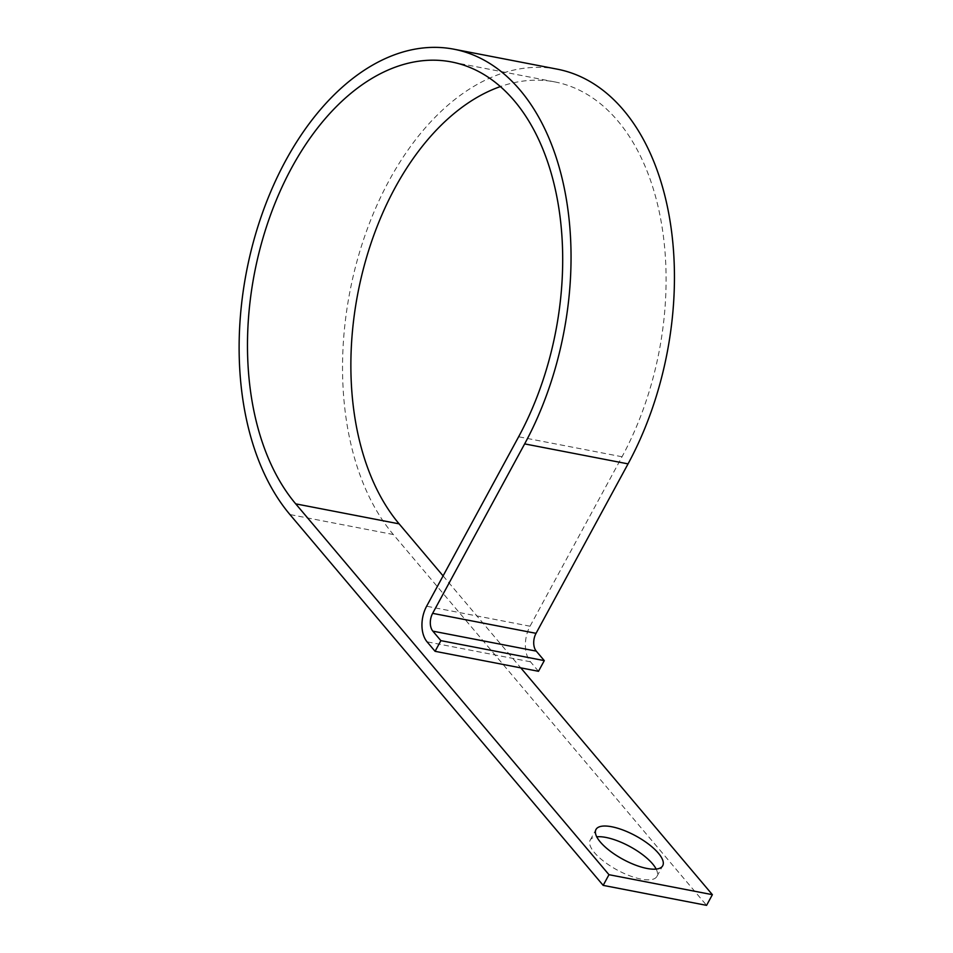 <?xml version="1.0" encoding="UTF-8"?>
<svg xmlns="http://www.w3.org/2000/svg" width="953" height="953" viewBox="0 0 953 953"><rect width="100%" height="100%" fill="white"/><g stroke="black" fill="none" stroke-linecap="round" stroke-linejoin="round"><path stroke-width="0.71" stroke-dasharray="4.76 3.57" d="M656.164 869.076A37.977 13.342 -151.5 0 1 656.927 876.391A37.977 13.342 -151.5 0 1 629.576 875.724A37.977 13.342 -151.5 0 1 594.493 852.661A37.977 13.342 -151.5 0 1 590.181 840.153A37.977 13.342 -151.5 0 1 596.733 836.805M443.097 575.898L520.791 667.874M557.434 69.2A257.846 161.569 -79.1 0 0 365.535 233.878A257.846 161.569 -79.1 0 0 393.327 534.526L706.578 905.35M538.493 671.293L530.476 661.799A25.945 16.261 100.9 0 1 530.035 626.216L622.035 456.761A244.873 153.445 -79.1 0 0 554.968 81.946A244.873 153.445 -79.1 0 0 500.444 86.556M393.327 534.526L289.915 514.537M530.476 661.799L427.063 641.822M530.035 626.216L426.622 606.227M622.035 456.761L518.635 436.772M590.181 840.153L595.982 829.479M554.968 81.946L451.567 61.957M656.927 876.391L662.728 865.717"/><path stroke-width="1.43" d="M658.404 853.221A37.977 13.342 28.5 0 0 623.333 830.158A37.977 13.342 28.5 0 0 595.982 829.479A37.977 13.342 28.5 0 0 600.295 841.987A37.977 13.342 28.5 0 0 635.365 865.05A37.977 13.342 28.5 0 0 662.728 865.717A37.977 13.342 28.5 0 0 658.404 853.221M596.733 836.805A37.977 13.342 -151.5 0 1 652.614 863.894A37.977 13.342 -151.5 0 1 656.164 869.076M435.08 651.316L440.882 640.642L544.282 660.62L538.493 671.293L435.08 651.316L427.063 641.822A25.945 16.261 100.9 0 1 426.622 606.227L518.635 436.772A244.873 153.445 -79.1 0 0 451.567 61.957A244.873 153.445 -79.1 0 0 269.318 218.356A244.873 153.445 -79.1 0 0 295.716 503.863L608.967 874.699L712.379 894.676L520.791 667.874M500.444 86.556A244.873 153.445 -79.1 0 0 360.842 279.205A244.873 153.445 -79.1 0 0 399.116 523.852L443.097 575.898M712.379 894.676L706.578 905.35L603.178 885.373L608.967 874.699M440.882 640.642L432.853 631.148A12.973 8.124 100.9 0 1 432.638 613.351L524.65 443.895A257.846 161.569 -79.1 0 0 454.021 49.222A257.846 161.569 -79.1 0 0 262.123 213.901A257.846 161.569 -79.1 0 0 289.915 514.537L603.178 885.373M544.282 660.62L536.265 651.125A12.973 8.124 100.9 0 1 536.051 633.328L628.051 463.873A257.846 161.569 -79.1 0 0 557.434 69.2L454.021 49.222M399.116 523.852L295.716 503.863M628.051 463.873L524.65 443.895M536.051 633.328L432.638 613.351M536.265 651.125L432.853 631.148"/></g></svg>
